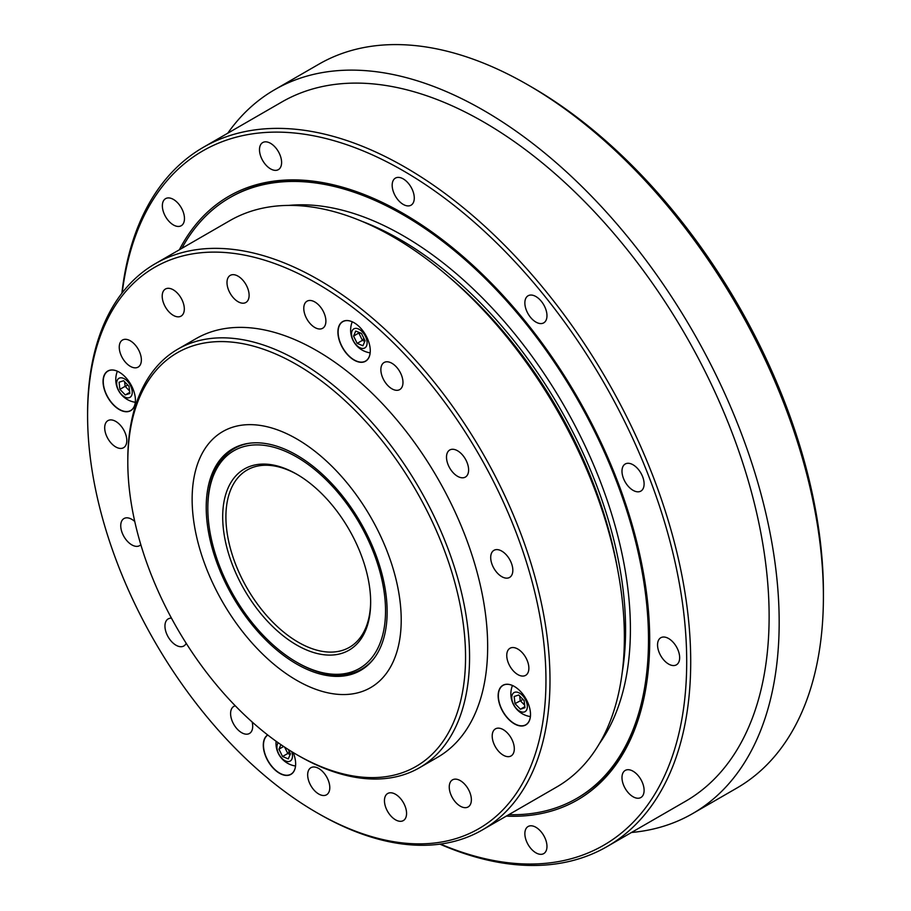<?xml version="1.0" encoding="UTF-8"?>
<svg xmlns="http://www.w3.org/2000/svg" width="911" height="911" viewBox="0 0 911 911"><rect width="100%" height="100%" fill="white"/><g stroke="black" fill="none" stroke-linecap="round" stroke-linejoin="round"><path stroke-width="1.37" d="M360.904 333.198L358.809 333.027L359.059 332.435M363.899 338.38L362.396 340.361L358.809 333.027L353.582 336.045L355.734 331.069L361.473 333.426L365.06 340.771L362.908 345.747L357.169 343.379L353.582 336.045M364.81 341.363L362.396 340.361L357.169 343.379M364.138 348.241A11 6.354 -120 0 0 362.214 331.729A11 6.354 -120 0 0 351.623 335.237A11 6.354 -120 0 0 364.138 348.241M127.893 385.148L125.126 386.332L124.591 381.72M129.556 390.933L125.126 386.332L119.899 389.35L119.079 382.233L123.634 380.718L129.02 386.321L129.852 393.438L125.285 394.941L119.899 389.35M129.726 392.379L125.285 394.941M130.58 385.808A11 6.354 -120 0 0 117.234 380.331A11 6.354 -120 0 0 125.57 397.367A11 6.354 -120 0 0 130.58 385.808M524.656 705.205L520.227 700.605L519.691 695.993M522.982 699.42L515 703.622L514.168 696.505L518.735 695.002L524.121 700.605L524.941 707.71L520.386 709.225L515 703.622M524.827 706.663L520.386 709.225M513.44 704.135A11 6.354 -120 0 0 526.786 709.612A11 6.354 -120 0 0 518.45 692.576A11 6.354 -120 0 0 513.44 704.135M530.316 716.547A22.741 13.13 -120 0 0 530.396 716.581A22.9 22.9 0 0 1 512.46 685.505M370.162 352.853A22.9 22.9 0 0 1 352.227 321.799A22.741 13.13 -120 0 0 352.204 321.868M135.295 402.286A22.9 22.9 0 0 1 117.371 371.221A22.741 13.13 -120 0 0 117.337 371.289M295.46 765.98A22.741 13.13 -120 0 0 295.528 766.003A22.9 22.9 0 0 1 276.09 741.258M87.593 415.667L87.593 413.343A326.958 188.771 60 0 1 155.314 263.678L229.697 220.724A326.958 188.771 60 0 1 555.072 406.761A326.958 188.771 60 0 1 556.655 787.036L482.272 829.989A326.958 188.771 60 0 1 318.793 813.785L316.777 812.635A324.122 187.131 -120 0 0 528.938 770.569A324.122 187.131 -120 0 0 477.262 451.708A324.122 187.131 -120 0 0 228.057 252.757A324.122 187.131 -120 0 0 87.593 415.667A324.122 187.131 -120 0 0 316.777 812.635M369.877 515.683A147.844 85.361 60 0 1 370.595 687.634A147.844 85.361 60 0 1 222.751 602.273A147.844 85.361 60 0 1 222.762 431.563A147.844 85.361 60 0 1 369.877 515.683M414.926 488.66A238.819 137.88 -120 0 0 231.303 342.058A238.819 137.88 -120 0 0 127.802 462.093A238.819 137.88 -120 0 0 296.679 754.593A238.819 137.88 -120 0 0 453.006 723.607A238.819 137.88 -120 0 0 414.926 488.66M107.908 397.651A22.889 13.209 -120 0 0 125.502 411.704A22.889 13.209 -120 0 0 135.42 400.191A22.889 13.209 -120 0 0 119.239 372.166A22.889 13.209 -120 0 0 104.253 375.138A22.889 13.209 -120 0 0 107.908 397.651M127.802 462.093L127.802 459.782A241.666 139.531 60 0 1 177.861 349.141L195.945 338.698A241.666 139.531 60 0 1 436.437 476.202A241.666 139.531 60 0 1 437.61 757.28L419.515 767.722A241.666 139.531 60 0 1 298.683 755.754L296.679 754.593M452.562 798.047A15.635 9.03 -120 0 0 468.129 806.952A15.635 9.03 -120 0 0 468.129 788.892A15.635 9.03 -120 0 0 452.494 779.862A15.635 9.03 -120 0 0 452.562 798.047M387.767 811.69A15.635 9.03 -120 0 0 403.334 820.583A15.635 9.03 -120 0 0 403.334 802.534A15.635 9.03 -120 0 0 387.687 793.504A15.635 9.03 -120 0 0 387.767 811.69M310.981 785.886A15.635 9.03 -120 0 0 326.548 794.791A15.635 9.03 -120 0 0 326.548 776.73A15.635 9.03 -120 0 0 310.913 767.7A15.635 9.03 -120 0 0 310.981 785.886M235.289 705.809A15.635 9.03 -120 0 0 233.831 706.389A15.635 9.03 -120 0 0 233.911 724.575A15.635 9.03 -120 0 0 249.466 733.469A15.635 9.03 -120 0 0 252.142 721.979M171.484 618.182A15.635 9.03 -120 0 0 168.193 618.899A15.635 9.03 -120 0 0 168.262 637.085A15.635 9.03 -120 0 0 183.828 645.99A15.635 9.03 -120 0 0 186.197 643.291M134.76 521.502A15.635 9.03 -120 0 0 123.976 518.553A15.635 9.03 -120 0 0 124.055 536.738A15.635 9.03 -120 0 0 139.622 545.643A15.635 9.03 -120 0 0 140.818 544.687M108.01 438.817A15.635 9.03 -120 0 0 123.566 447.711A15.635 9.03 -120 0 0 123.566 429.662A15.635 9.03 -120 0 0 107.931 420.631A15.635 9.03 -120 0 0 108.01 438.817M122.564 358.217A15.635 9.03 -120 0 0 138.13 367.11A15.635 9.03 -120 0 0 138.13 349.061A15.635 9.03 -120 0 0 122.495 340.031A15.635 9.03 -120 0 0 122.564 358.217M165.517 307.212A15.635 9.03 -120 0 0 181.073 316.117A15.635 9.03 -120 0 0 181.073 298.056A15.635 9.03 -120 0 0 165.438 289.026A15.635 9.03 -120 0 0 165.517 307.212M230.312 293.581A15.635 9.03 -120 0 0 245.879 302.475A15.635 9.03 -120 0 0 245.879 284.426A15.635 9.03 -120 0 0 230.232 275.395A15.635 9.03 -120 0 0 230.312 293.581M307.098 319.385A15.635 9.03 -120 0 0 322.653 328.279A15.635 9.03 -120 0 0 322.653 310.218A15.635 9.03 -120 0 0 307.018 301.188A15.635 9.03 -120 0 0 307.098 319.385M384.18 380.696A15.635 9.03 -120 0 0 399.735 389.589A15.635 9.03 -120 0 0 399.735 371.529A15.635 9.03 -120 0 0 384.1 362.51A15.635 9.03 -120 0 0 384.18 380.696M449.818 468.186A15.635 9.03 -120 0 0 465.373 477.079A15.635 9.03 -120 0 0 465.373 459.019A15.635 9.03 -120 0 0 449.738 450A15.635 9.03 -120 0 0 449.818 468.186M494.024 568.532A15.635 9.03 -120 0 0 509.591 577.426A15.635 9.03 -120 0 0 509.591 559.365A15.635 9.03 -120 0 0 493.944 550.335A15.635 9.03 -120 0 0 494.024 568.532M510.069 666.453A15.635 9.03 -120 0 0 525.636 675.347A15.635 9.03 -120 0 0 525.636 657.298A15.635 9.03 -120 0 0 509.989 648.268A15.635 9.03 -120 0 0 510.069 666.453M495.516 747.054A15.635 9.03 -120 0 0 511.071 755.948A15.635 9.03 -120 0 0 511.071 737.887A15.635 9.03 -120 0 0 495.436 728.868A15.635 9.03 -120 0 0 495.516 747.054M267.675 734.949A22.889 13.209 -120 0 0 268.141 761.357A22.889 13.209 -120 0 0 285.735 775.409A22.889 13.209 -120 0 0 295.654 763.896A22.889 13.209 -120 0 0 293.171 752.532M342.764 348.218A22.889 13.209 -120 0 0 360.357 362.271A22.889 13.209 -120 0 0 370.276 350.769A22.889 13.209 -120 0 0 354.094 322.733A22.889 13.209 -120 0 0 339.108 325.705A22.889 13.209 -120 0 0 342.764 348.218M502.997 711.924A22.889 13.209 -120 0 0 520.591 725.976A22.889 13.209 -120 0 0 530.509 714.475A22.889 13.209 -120 0 0 514.328 686.438A22.889 13.209 -120 0 0 499.353 689.411A22.889 13.209 -120 0 0 502.997 711.924M155.314 263.678A326.958 188.771 60 0 1 480.689 449.704A326.958 188.771 60 0 1 482.272 829.989M177.861 349.141A241.666 139.531 60 0 1 418.343 486.656A241.666 139.531 60 0 1 419.515 767.722M267.8 735.052A22.741 13.13 -120 0 0 268.312 761.254A22.741 13.13 -120 0 0 290.939 774.191A22.741 13.13 -120 0 0 295.654 763.839M119.284 372.189A22.741 13.13 -120 0 0 107.965 371.096A22.741 13.13 -120 0 0 108.079 397.549A22.741 13.13 -120 0 0 130.706 410.497A22.741 13.13 -120 0 0 135.42 400.134M354.14 322.767A22.741 13.13 -120 0 0 342.821 321.663A22.741 13.13 -120 0 0 342.935 348.116A22.741 13.13 -120 0 0 365.573 361.063A22.741 13.13 -120 0 0 370.276 350.712M514.385 686.473A22.741 13.13 -120 0 0 503.054 685.368A22.741 13.13 -120 0 0 503.168 711.821A22.741 13.13 -120 0 0 525.806 724.769A22.741 13.13 -120 0 0 530.509 714.418M203.768 561.301A147.844 85.361 -120 0 0 370.595 687.634A147.844 85.361 -120 0 0 370.595 516.913A147.844 85.361 -120 0 0 222.762 431.563A147.844 85.361 -120 0 0 203.768 561.301M216.283 561.074A127.939 73.871 -120 0 0 360.654 670.394A127.939 73.871 -120 0 0 360.654 522.663A127.939 73.871 -120 0 0 232.704 448.793A127.939 73.871 -120 0 0 216.283 561.074M121.88 293.251A403.721 233.091 60 0 1 203.381 147.286L281.784 102.021A403.721 233.091 60 0 1 483.65 122.006A403.721 233.091 60 0 1 747.396 477.774A403.721 233.091 60 0 1 685.505 801.293L607.102 846.558A403.721 233.091 60 0 1 439.933 844.155M227.75 133.211A417.944 241.301 60 0 1 274.678 89.699A417.944 241.301 60 0 1 483.65 110.402A417.944 241.301 60 0 1 756.677 478.696A417.944 241.301 60 0 1 692.611 813.603A417.944 241.301 60 0 1 631.471 832.483M527.879 84.871L531.899 87.194A412.25 238.022 60 0 1 823.407 592.093L823.407 596.739A417.944 241.301 -120 0 0 527.879 84.871L527.879 84.871A417.944 241.301 -120 0 0 318.907 64.169L274.678 89.699M692.611 813.603L736.84 788.061A417.944 241.301 -120 0 0 823.407 596.739M289.277 751.518L287.774 753.499L284.676 747.168M290.188 754.49L287.774 753.499L282.547 756.517L278.948 749.172L280.918 744.64M288.297 749.514L290.438 753.898L288.286 758.874L282.547 756.517M283.628 746.473L278.948 749.172M278.242 742.795A11 6.354 -120 0 0 279.29 754.877A11 6.354 -120 0 0 289.277 761.448A11 6.354 -120 0 0 291.691 751.632M296.679 662.206A125.661 72.55 -120 0 0 385.535 610.894A125.661 72.55 -120 0 0 296.679 456.992A125.661 72.55 -120 0 0 207.822 508.292A125.661 72.55 -120 0 0 296.679 662.206L297.886 662.901A127.369 73.54 -120 0 0 361.576 669.209A127.369 73.54 -120 0 0 374.353 657.993M296.679 645.022A104.628 60.411 60 0 1 222.694 516.879A104.628 60.411 60 0 1 296.679 474.164A104.628 60.411 60 0 1 370.663 602.308A104.628 60.411 60 0 1 296.679 645.022M250.297 443.133A127.369 73.54 -120 0 0 234.195 448.588A127.369 73.54 -120 0 0 207.822 506.903L207.822 508.292M297.487 474.642A102.351 59.09 -120 0 0 247.109 470.03A102.351 59.09 -120 0 0 231.417 552.043A102.351 59.09 -120 0 0 298.284 642.244A102.351 59.09 -120 0 0 349.46 647.311A102.351 59.09 -120 0 0 370.652 601.374M617.874 570.764A316.721 182.86 -120 0 0 447.608 275.851M361.542 221.168A318.429 183.851 60 0 1 398.232 238.466A318.429 183.851 60 0 1 622.202 672.637M440.491 844.076A400.886 231.451 -120 0 0 686.085 639.818A400.886 231.451 -120 0 0 403.231 170.756A400.886 231.451 -120 0 0 122.222 292.807M173.409 224.949A15.635 9.03 -120 0 0 181.232 225.723A15.635 9.03 -120 0 0 181.232 207.662A15.635 9.03 -120 0 0 165.597 198.644A15.635 9.03 -120 0 0 163.194 211.17A15.635 9.03 -120 0 0 173.409 224.949M270.544 168.865A15.635 9.03 -120 0 0 278.367 169.64A15.635 9.03 -120 0 0 278.367 151.59A15.635 9.03 -120 0 0 262.721 142.56A15.635 9.03 -120 0 0 260.33 155.086A15.635 9.03 -120 0 0 270.544 168.865M403.231 204.417A15.635 9.03 -120 0 0 411.043 205.191A15.635 9.03 -120 0 0 411.043 187.142A15.635 9.03 -120 0 0 395.408 178.112A15.635 9.03 -120 0 0 393.017 190.638A15.635 9.03 -120 0 0 403.231 204.417M535.919 322.084A15.635 9.03 -120 0 0 543.73 322.858A15.635 9.03 -120 0 0 543.73 304.798A15.635 9.03 -120 0 0 528.095 295.768A15.635 9.03 -120 0 0 525.704 308.305A15.635 9.03 -120 0 0 535.919 322.084M633.054 490.323A15.635 9.03 -120 0 0 640.866 491.097A15.635 9.03 -120 0 0 640.866 473.037A15.635 9.03 -120 0 0 625.231 464.006A15.635 9.03 -120 0 0 622.828 476.544A15.635 9.03 -120 0 0 633.054 490.323M668.606 664.062A15.635 9.03 -120 0 0 676.417 664.836A15.635 9.03 -120 0 0 676.417 646.776A15.635 9.03 -120 0 0 660.782 637.746A15.635 9.03 -120 0 0 658.391 650.283A15.635 9.03 -120 0 0 668.606 664.062M633.054 796.749A15.635 9.03 -120 0 0 640.866 797.524A15.635 9.03 -120 0 0 640.866 779.463A15.635 9.03 -120 0 0 625.231 770.433A15.635 9.03 -120 0 0 622.828 782.97A15.635 9.03 -120 0 0 633.054 796.749M535.919 852.833A15.635 9.03 -120 0 0 543.73 853.607A15.635 9.03 -120 0 0 543.73 835.546A15.635 9.03 -120 0 0 528.095 826.516A15.635 9.03 -120 0 0 525.704 839.042A15.635 9.03 -120 0 0 535.919 852.833M179.342 249.796A348.571 201.251 60 0 1 403.231 213.47L403.231 213.47A348.571 201.251 60 0 1 649.702 640.376A348.571 201.251 60 0 1 506.3 816.108M203.381 147.286A403.721 233.091 60 0 1 405.236 167.282A403.721 233.091 60 0 1 668.981 523.039A403.721 233.091 60 0 1 607.102 846.558M403.835 213.823A346.863 200.261 -120 0 0 231.007 196.992L229.8 197.687A346.863 200.261 60 0 1 403.231 214.871A346.863 200.261 60 0 1 629.831 520.523A346.863 200.261 60 0 1 576.663 798.469A346.863 200.261 60 0 1 508.805 814.662M576.663 798.469L577.87 797.774A346.863 200.261 -120 0 0 649.702 639.681M288.673 205.419A321.276 185.491 60 0 1 403.231 235.755A321.276 185.491 60 0 1 600.247 481.224A321.276 185.491 60 0 1 599.404 743.615M181.847 248.35A346.863 200.261 60 0 1 229.8 197.687M239.012 445.809L234.195 448.588M366.393 666.431L361.576 669.209"/></g></svg>
